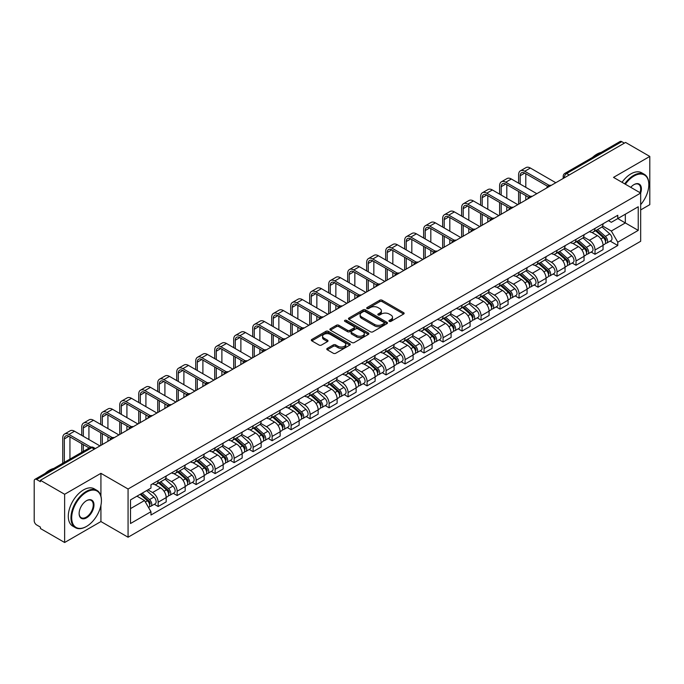 <?xml version="1.0" encoding="UTF-8"?>
<svg xmlns="http://www.w3.org/2000/svg" width="684" height="684" viewBox="0 0 684 684"><rect width="100%" height="100%" fill="white"/><g stroke="black" fill="none" stroke-linecap="round" stroke-linejoin="round"><path stroke-width="1.03" d="M389.273 321.369A1.18 0.684 0 0 0 390.949 321.369L403.646 314.033A1.693 0.975 0 0 0 404.141 313.349A1.693 0.975 0 0 0 403.646 312.656L382.134 300.233A1.693 0.975 0 0 0 379.748 300.233L367.043 307.569A1.18 0.684 0 0 0 366.701 308.048A1.18 0.684 0 0 0 367.043 308.535A1.18 0.684 0 0 0 368.719 308.535L370.36 307.586A5.412 3.121 0 0 1 378.013 307.586L379.808 308.621A5.412 3.121 0 0 1 381.39 310.827A5.412 3.121 0 0 1 379.808 313.033L378.158 313.982A1.18 0.684 0 0 0 377.816 314.469A1.18 0.684 0 0 0 378.158 314.948A1.18 0.684 0 0 0 379.834 314.948L381.475 313.999A5.412 3.121 0 0 1 389.128 313.999L390.923 315.033A5.412 3.121 0 0 1 392.505 317.248A5.412 3.121 0 0 1 390.923 319.454L389.273 320.403A1.18 0.684 0 0 0 388.931 320.882A1.18 0.684 0 0 0 389.273 321.369L389.273 320.403M327.277 348.395A1.693 0.975 0 0 0 326.781 349.088A1.693 0.975 0 0 0 327.277 349.781L333.313 353.26A1.693 0.975 0 0 0 335.707 353.26L349.806 345.121A1.693 0.975 0 0 0 350.302 344.428A1.693 0.975 0 0 0 349.806 343.744L328.294 331.321A1.693 0.975 0 0 0 325.9 331.321L311.801 339.461A1.693 0.975 0 0 0 311.305 340.153A1.693 0.975 0 0 0 311.801 340.846L319.095 345.052A1.693 0.975 0 0 0 321.48 345.052L327.516 341.564A1.693 0.975 0 0 0 328.012 340.88A1.693 0.975 0 0 0 327.516 340.187L323.9 338.101A4.523 2.608 0 0 1 322.574 336.254A4.523 2.608 0 0 1 325.37 333.843A4.523 2.608 0 0 1 330.295 334.408L344.462 342.581A4.523 2.608 0 0 1 345.779 344.428A4.523 2.608 0 0 1 342.992 346.839A4.523 2.608 0 0 1 338.067 346.275L335.707 344.916A1.693 0.975 0 0 0 333.313 344.916L327.277 348.395L327.277 349.781L333.313 346.318L333.313 344.916M128.07 489L100.924 473.328L64.638 494.276L40.407 480.288L625.569 142.443L649.8 156.431L613.514 177.387L640.669 193.059L128.07 489L128.07 537.222L640.669 241.281L640.669 193.059A10.499 6.062 -60 0 0 633.974 184.62L633.974 184.62A10.499 6.062 -60 0 0 630.751 187.331M370.48 331.808A1.693 0.975 0 0 0 372.874 331.808L386.973 323.66A1.693 0.975 0 0 0 387.469 322.976A1.693 0.975 0 0 0 386.973 322.284L365.461 309.861A1.693 0.975 0 0 0 363.076 309.861L348.968 318.009A1.693 0.975 0 0 0 348.472 318.693A1.693 0.975 0 0 0 348.968 319.385L370.48 331.808M345.317 321.625A1.18 0.684 0 0 1 346.523 321.788L368.368 334.408L354.286 342.53A1.693 0.975 0 0 1 351.901 342.53L330.389 330.115L330.389 328.73A1.693 0.975 0 0 0 329.893 329.423A1.693 0.975 0 0 0 330.389 330.115M330.389 328.73L336.425 325.251A1.693 0.975 0 0 1 338.811 325.251L347.532 330.286A1.693 0.975 0 0 0 349.926 330.286L353.927 327.978A1.693 0.975 0 0 0 354.423 327.285A1.693 0.975 0 0 0 353.927 326.593L344.847 321.352A1.18 0.684 0 0 1 344.497 320.864A1.18 0.684 0 0 1 345.232 320.24A1.18 0.684 0 0 1 346.523 320.386L368.394 333.014A1.693 0.975 0 0 1 368.89 333.698A1.693 0.975 0 0 1 368.394 334.391L368.394 333.014M64.638 494.276L64.638 542.497L40.407 528.51L40.407 527.099L36.637 524.927A3.446 1.992 -120 0 1 34.2 520.704L34.2 480.92A3.446 1.992 -120 0 1 34.91 479.339L90.066 447.498A3.446 1.992 60 0 1 91.793 447.669L36.637 479.51A3.446 1.992 -120 0 0 34.91 479.339M640.669 209.928L649.8 204.661L649.8 156.431M64.638 542.497L100.924 521.55L128.07 537.222M40.407 480.288L40.407 481.69L36.637 479.51M569.199 174.993L566.643 173.514A3.446 1.992 60 0 0 564.916 173.343L620.072 141.502A3.446 1.992 60 0 1 621.799 141.673L566.643 173.514A3.446 1.992 120 0 0 564.206 177.737L564.206 177.874M624.355 143.153L621.799 141.673M595.012 228.422A7.917 4.574 60 0 1 593.37 231.97L601.407 227.336A7.917 4.574 -120 0 0 603.049 223.779M583.606 236.946L589.411 240.298A7.917 4.574 60 0 1 595.012 250.002L603.049 245.359A7.917 4.574 -120 0 0 597.448 235.655L591.694 232.338M603.049 245.359L603.049 249.643L595.012 254.286L591.156 252.063M593.37 231.97A7.917 4.574 60 0 1 589.471 231.619M595.012 250.002L595.012 254.286M576.014 239.383A7.917 4.574 60 0 1 574.372 242.94L582.409 238.297A7.917 4.574 -120 0 0 584.051 234.74M572.166 263.032L576.014 265.255L584.051 260.613L584.051 256.329A7.917 4.574 -120 0 0 578.45 246.625L572.696 243.307M574.372 242.94A7.917 4.574 60 0 1 570.473 242.581M564.608 247.916L570.413 251.267A7.917 4.574 60 0 1 576.014 260.963L576.014 265.255M557.024 250.353A7.917 4.574 60 0 1 555.382 253.909L563.419 249.267A7.917 4.574 -120 0 0 565.061 245.71M553.168 273.993L557.024 276.216L565.061 271.582L565.061 267.29A7.917 4.574 -120 0 0 559.461 257.594L553.707 254.268M555.382 253.909A7.917 4.574 60 0 1 551.484 253.55M545.618 258.877L551.424 262.228A7.917 4.574 60 0 1 557.024 271.933L557.024 276.216M538.026 261.314A7.917 4.574 60 0 1 536.384 264.87L544.421 260.228A7.917 4.574 -120 0 0 546.063 256.68M534.178 284.963L538.026 287.186L546.063 282.543L546.063 278.26A7.917 4.574 -120 0 0 540.463 268.555L534.708 265.238M536.384 264.87A7.917 4.574 60 0 1 532.485 264.511M526.62 269.847L532.426 273.198A7.917 4.574 60 0 1 538.026 282.894L538.026 287.186M519.036 272.283A7.917 4.574 60 0 1 517.395 275.84L525.432 271.197A7.917 4.574 -120 0 0 527.073 267.641M515.18 295.924L519.036 298.147L527.073 293.513L527.073 289.221A7.917 4.574 -120 0 0 521.473 279.525L515.719 276.199M517.395 275.84A7.917 4.574 60 0 1 513.496 275.481M507.631 280.808L513.436 284.159A7.917 4.574 60 0 1 519.036 293.863L519.036 298.147M500.038 283.244A7.917 4.574 60 0 1 498.397 286.801L506.434 282.167A7.917 4.574 -120 0 0 508.075 278.61M496.191 306.894L500.038 309.117L508.075 304.474L508.075 300.19A7.917 4.574 -120 0 0 502.475 290.486L496.721 287.169M498.397 286.801A7.917 4.574 60 0 1 494.498 286.442M488.632 291.777L494.438 295.129A7.917 4.574 60 0 1 500.038 304.833L500.038 309.117M481.049 294.214A7.917 4.574 60 0 1 479.407 297.771L487.444 293.128A7.917 4.574 -120 0 0 489.077 289.571M477.193 317.855L481.049 320.086L489.086 315.444L489.086 311.152A7.917 4.574 -120 0 0 483.477 301.456L477.731 298.13M479.407 297.771A7.917 4.574 60 0 1 475.508 297.412M469.643 302.747L475.448 306.09A7.917 4.574 60 0 1 481.049 315.794L481.049 320.086M462.051 305.184A7.917 4.574 60 0 1 460.409 308.732L468.446 304.098A7.917 4.574 -120 0 0 470.088 300.541M458.203 328.824L462.051 331.047L470.088 326.413L470.088 322.121A7.917 4.574 -120 0 0 464.487 312.417L458.733 309.1M460.409 308.732A7.917 4.574 60 0 1 456.51 308.381M450.645 313.708L456.45 317.06A7.917 4.574 60 0 1 462.051 326.764L462.051 331.047M443.061 316.145A7.917 4.574 60 0 1 441.419 319.702L449.456 315.059A7.917 4.574 -120 0 0 451.089 311.511M439.205 339.794L443.061 342.017L451.089 337.374L451.089 333.091A7.917 4.574 -120 0 0 445.489 323.387L439.744 320.069M441.419 319.702A7.917 4.574 60 0 1 437.521 319.342M431.655 324.678L437.461 328.029A7.917 4.574 60 0 1 443.061 337.725L443.061 342.017M424.063 327.114A7.917 4.574 60 0 1 422.421 330.671L430.458 326.029A7.917 4.574 -120 0 0 432.1 322.472M420.207 350.755L424.063 352.978L432.1 348.344L432.1 344.052A7.917 4.574 -120 0 0 426.5 334.356L420.745 331.03M422.421 330.671A7.917 4.574 60 0 1 418.522 330.312M412.657 335.639L418.463 338.99A7.917 4.574 60 0 1 424.063 348.695L424.063 352.978M405.073 338.076A7.917 4.574 60 0 1 403.432 341.632L411.469 336.998A7.917 4.574 -120 0 0 413.102 333.441M401.217 361.725L405.073 363.948L413.102 359.305L413.102 355.022A7.917 4.574 -120 0 0 407.502 345.317L401.756 342M403.432 341.632A7.917 4.574 60 0 1 399.533 341.273M393.668 346.608L399.473 349.96A7.917 4.574 60 0 1 405.073 359.656L405.073 363.948M386.075 349.045A7.917 4.574 60 0 1 384.434 352.602L392.471 347.959A7.917 4.574 -120 0 0 394.112 344.403M382.219 372.686L386.075 374.918L394.112 370.275L394.112 365.983A7.917 4.574 -120 0 0 388.512 356.287L382.758 352.961M384.434 352.602A7.917 4.574 60 0 1 380.535 352.243M374.67 357.57L380.475 360.921A7.917 4.574 60 0 1 386.075 370.625L386.075 374.918M367.086 360.006A7.917 4.574 60 0 1 365.444 363.563L373.481 358.929A7.917 4.574 -120 0 0 375.114 355.372M363.23 383.656L367.086 385.879L375.114 381.236L375.114 376.952A7.917 4.574 -120 0 0 369.514 367.248L363.768 363.931M365.444 363.563A7.917 4.574 60 0 1 361.545 363.213M355.68 368.539L361.477 371.891A7.917 4.574 60 0 1 367.086 381.595L367.086 385.879M348.088 370.976A7.917 4.574 60 0 1 346.446 374.533L354.483 369.89A7.917 4.574 -120 0 0 356.125 366.333M344.232 394.625L348.088 396.848L356.125 392.206L356.125 387.922A7.917 4.574 -120 0 0 350.524 378.218L344.77 374.9M346.446 374.533A7.917 4.574 60 0 1 342.547 374.174M336.682 379.509L342.487 382.86A7.917 4.574 60 0 1 348.088 392.556L348.088 396.848M329.089 381.946A7.917 4.574 60 0 1 327.456 385.502L335.493 380.86A7.917 4.574 -120 0 0 337.127 377.303M325.242 405.586L329.098 407.809L337.127 403.175L337.127 398.883A7.917 4.574 -120 0 0 331.526 389.187L325.781 385.861M327.456 385.502A7.917 4.574 60 0 1 323.558 385.143M317.692 390.47L323.489 393.822A7.917 4.574 60 0 1 329.098 403.526L329.098 407.809M310.1 392.907A7.917 4.574 60 0 1 308.458 396.464L316.495 391.821A7.917 4.574 -120 0 0 318.137 388.273M306.244 416.556L310.1 418.779L318.137 414.136L318.137 409.853A7.917 4.574 -120 0 0 312.537 400.149L306.783 396.831M308.458 396.464A7.917 4.574 60 0 1 304.56 396.104M298.694 401.44L304.5 404.791A7.917 4.574 60 0 1 310.1 414.487L310.1 418.779M291.102 403.876A7.917 4.574 60 0 1 289.469 407.433L297.497 402.791A7.917 4.574 -120 0 0 299.139 399.234M287.254 427.517L291.102 429.74L299.139 425.106L299.139 420.814A7.917 4.574 -120 0 0 293.539 411.118L287.793 407.792M289.469 407.433A7.917 4.574 60 0 1 285.57 407.074M279.705 412.401L285.502 415.752A7.917 4.574 60 0 1 291.102 425.457L291.102 429.74M272.112 414.837A7.917 4.574 60 0 1 270.471 418.394L278.508 413.76A7.917 4.574 -120 0 0 280.149 410.203M268.256 438.487L272.112 440.71L280.149 436.067L280.149 431.784A7.917 4.574 -120 0 0 274.549 422.079L268.795 418.762M270.471 418.394A7.917 4.574 60 0 1 266.572 418.035M260.707 423.37L266.512 426.722A7.917 4.574 60 0 1 272.112 436.418L272.112 440.71M253.114 425.807A7.917 4.574 60 0 1 251.481 429.364L259.51 424.721A7.917 4.574 -120 0 0 261.151 421.164M249.267 449.448L253.114 451.679L261.151 447.037L261.151 442.745A7.917 4.574 -120 0 0 255.551 433.049L249.805 429.723M251.481 429.364A7.917 4.574 60 0 1 247.582 429.005M241.717 434.34L247.514 437.683A7.917 4.574 60 0 1 253.114 447.387L253.114 451.679M234.125 436.777A7.917 4.574 60 0 1 232.483 440.325L240.52 435.691A7.917 4.574 -120 0 0 242.162 432.134M230.269 460.418L234.125 462.641L242.162 458.006L242.162 453.714A7.917 4.574 -120 0 0 236.561 444.01L230.807 440.693M232.483 440.325A7.917 4.574 60 0 1 228.584 439.974M222.719 445.301L228.524 448.653A7.917 4.574 60 0 1 234.125 458.357L234.125 462.641M215.127 447.738A7.917 4.574 60 0 1 213.493 451.295L221.522 446.652A7.917 4.574 -120 0 0 223.164 443.104M211.279 471.387L215.127 473.61L223.164 468.967L223.164 464.684A7.917 4.574 -120 0 0 217.563 454.98L211.809 451.662M213.493 451.295A7.917 4.574 60 0 1 209.586 450.936M203.729 456.271L209.526 459.622A7.917 4.574 60 0 1 215.127 469.318L215.127 473.61M196.137 458.707A7.917 4.574 60 0 1 194.495 462.264L202.532 457.622A7.917 4.574 -120 0 0 204.174 454.065M192.281 482.348L196.137 484.571L204.174 479.937L204.174 475.645A7.917 4.574 -120 0 0 198.574 465.949L192.82 462.623M194.495 462.264A7.917 4.574 60 0 1 190.597 461.905M184.731 467.232L190.537 470.583A7.917 4.574 60 0 1 196.137 480.288L196.137 484.571M177.139 469.669A7.917 4.574 60 0 1 175.497 473.225L183.534 468.591A7.917 4.574 -120 0 0 185.176 465.034M173.291 493.318L177.139 495.541L185.176 490.898L185.176 486.615A7.917 4.574 -120 0 0 179.576 476.91L173.822 473.593M175.497 473.225A7.917 4.574 60 0 1 171.598 472.866M165.733 478.201L171.539 481.553A7.917 4.574 60 0 1 177.139 491.249L177.139 495.541M158.149 480.638A7.917 4.574 60 0 1 156.508 484.195L164.545 479.552A7.917 4.574 -120 0 0 166.186 475.996M154.293 504.279L158.149 506.511L166.186 501.868L166.186 497.576A7.917 4.574 -120 0 0 160.586 487.88L154.832 484.554M156.508 484.195A7.917 4.574 60 0 1 152.609 483.836M147.924 489.847L152.549 492.514A7.917 4.574 60 0 1 158.149 502.218L158.149 506.511M608.461 220.65L611.325 222.3L638.232 206.765L625.33 214.22L625.33 222.933L611.325 231.021L602.595 225.977M130.507 508.614L144.512 500.534L150.967 511.709L130.507 523.516L130.507 499.901L150.967 488.085L150.967 484.785L617.78 215.272L617.78 218.572L638.232 230.388L617.78 242.196L611.325 231.021M638.232 206.765L638.232 230.388M150.967 511.709L150.967 515.009L617.78 245.496L617.78 242.196M100.924 473.328L100.924 496.122M100.924 505.305L100.924 521.55M144.512 500.534L136.962 496.174M610.154 241.093L617.78 245.496M389.752 321.531L390.923 320.856A5.412 3.121 0 0 0 392.505 318.65L392.505 317.248M381.39 310.827L381.39 312.237A5.412 3.121 0 0 1 379.808 314.443L378.637 315.119M403.646 312.656L403.646 314.033L382.134 301.644A1.693 0.975 0 0 0 379.748 301.644L367.522 308.698M386.973 322.284L386.973 323.66L365.461 311.271A1.693 0.975 0 0 0 363.076 311.271L348.994 319.394M383.989 323.455A1.18 0.684 0 0 0 384.331 322.976A1.18 0.684 0 0 0 383.989 322.489L365.102 311.588A1.18 0.684 0 0 0 363.435 311.588L361.699 312.588A5.412 3.121 0 0 0 360.117 314.794A5.412 3.121 0 0 0 361.699 317L374.61 324.455A5.412 3.121 0 0 0 382.253 324.455L383.989 323.455L383.989 324.857A1.18 0.684 0 0 0 384.331 324.378L384.331 322.976M360.117 314.794L360.117 316.205A5.412 3.121 0 0 0 361.699 318.411L361.699 317M383.989 324.857L382.253 325.858A5.412 3.121 0 0 1 374.61 325.858L361.699 318.411M330.406 330.124L336.425 326.653L336.425 325.251M354.423 327.285L354.423 328.688A1.693 0.975 0 0 1 353.927 329.38L349.926 331.689A1.693 0.975 0 0 1 347.532 331.689L338.811 326.653A1.693 0.975 0 0 0 336.425 326.653M356.586 335.511A4.523 2.608 0 0 0 361.52 336.075A4.523 2.608 0 0 0 364.307 333.664A4.523 2.608 0 0 0 362.982 331.826L357.997 328.944A1.693 0.975 0 0 0 355.603 328.944L351.602 331.253A1.693 0.975 0 0 0 351.106 331.945A1.693 0.975 0 0 0 351.602 332.629L356.586 335.511L356.586 336.921A4.523 2.608 0 0 0 361.52 337.486A4.523 2.608 0 0 0 364.307 335.075L364.307 333.664M351.106 331.945L351.106 333.347A1.693 0.975 0 0 0 351.602 334.04L351.602 332.629M356.586 336.921L351.602 334.04M345.779 344.428L345.779 345.839A4.523 2.608 0 0 1 342.992 348.25A4.523 2.608 0 0 1 338.067 347.686L335.707 346.318A1.693 0.975 0 0 0 333.313 346.318M322.574 336.254L322.574 337.657A4.523 2.608 0 0 0 323.9 339.503L323.9 338.101M327.516 340.187L327.516 341.564L323.9 339.503M349.781 345.138L328.294 332.723A1.693 0.975 0 0 0 325.9 332.723L311.827 340.854L311.801 339.461M595.559 230.713L603.297 237.613A4.301 2.488 60 0 1 604.647 244.273L603.04 245.197M595.764 230.893L599.406 232.996M596.337 230.26L604.955 237.947A2.069 1.197 60 0 1 605.596 241.136A2.069 1.197 60 0 1 605.408 241.213M597.628 229.516L605.366 236.416A4.301 2.488 60 0 1 606.717 243.077A4.301 2.488 60 0 1 605.417 243.213M601.946 226.926L609.752 233.894A4.301 2.488 60 0 1 611.103 240.546L606.717 243.077M520.191 184.099L520.191 175.728A6.455 3.728 60 0 1 521.524 172.778A6.455 3.728 60 0 1 524.756 173.095L547.619 186.296M555.801 182.722L530.356 168.033A8.695 5.019 -120 0 0 526.013 167.606L520.404 170.838A8.695 5.019 -120 0 0 518.609 174.813L518.609 183.184M549.192 185.373L524.756 171.265A8.695 5.019 -120 0 0 520.404 170.838M518.609 191.477L518.609 204.2M520.191 203.285L520.191 192.392M525.791 200.053L525.791 195.624M525.791 187.331L525.791 173.693M576.561 241.674L584.307 248.583A4.301 2.488 60 0 1 585.658 255.235L584.051 256.167M576.766 241.854L580.417 243.957M577.347 241.221L585.957 248.908A2.069 1.197 60 0 1 586.607 252.105A2.069 1.197 60 0 1 586.419 252.182M578.638 240.477L586.376 247.386A4.301 2.488 60 0 1 587.727 254.046A4.301 2.488 60 0 1 586.427 254.183M582.948 237.887L590.754 244.855A4.301 2.488 60 0 1 592.113 251.515L587.727 254.046M557.571 252.644L565.309 259.544A4.301 2.488 60 0 1 566.66 266.204L565.052 267.128M557.776 252.823L561.419 254.927M558.349 252.191L566.968 259.877A2.069 1.197 60 0 1 567.609 263.066A2.069 1.197 60 0 1 567.421 263.143M559.64 251.447L567.378 258.355A4.301 2.488 60 0 1 568.729 265.007A4.301 2.488 60 0 1 567.429 265.144M563.958 248.856L571.764 255.825A4.301 2.488 60 0 1 573.115 262.476L568.729 265.007M501.192 195.06L501.192 186.698A6.455 3.728 60 0 1 502.535 183.739A6.455 3.728 60 0 1 505.758 184.064L528.621 197.257M536.812 193.692L511.367 179.003A8.695 5.019 -120 0 0 507.015 178.567L501.415 181.799A8.695 5.019 -120 0 0 499.611 185.783L499.611 194.145M530.194 196.342L505.758 182.235A8.695 5.019 -120 0 0 501.415 181.799M499.611 202.447L499.611 215.169M501.192 214.254L501.192 203.353M506.801 211.023L506.801 206.594M506.801 198.292L506.801 184.654M482.203 206.029L482.203 197.667A6.455 3.728 60 0 1 483.537 194.709A6.455 3.728 60 0 1 486.769 195.025L509.631 208.227M517.814 204.661L492.369 189.964A8.695 5.019 -120 0 0 488.025 189.536L482.417 192.768A8.695 5.019 -120 0 0 480.621 196.753L480.621 205.114M511.204 207.303L486.769 193.196A8.695 5.019 -120 0 0 482.417 192.768M480.621 213.408L480.621 226.13M482.203 225.216L482.203 214.323M487.803 221.984L487.803 217.555M487.803 209.261L487.803 195.624M640.669 204.644A21.007 12.132 120 0 0 648.825 184.62A21.007 12.132 120 0 0 633.974 176.044A21.007 12.132 120 0 0 625.347 184.21M624.723 183.851A21.52 12.423 -60 0 1 633.606 175.412A21.52 12.423 -60 0 1 644.371 174.352A21.52 12.423 -60 0 1 648.825 184.201A21.52 12.423 -60 0 1 648.825 184.415M640.027 192.683A9.986 5.763 120 0 0 638.599 184.338A9.986 5.763 120 0 0 633.786 184.731M592.489 157.431A21.52 12.423 -60 0 1 596.833 154.182A21.52 12.423 -60 0 1 601.185 152.404M622.038 182.303A21.52 12.423 -60 0 1 630.93 173.864A21.52 12.423 -60 0 1 641.686 172.804L644.371 174.352M86.193 526.612L86.552 526.398A21.007 12.132 120 0 0 101.412 500.671A21.007 12.132 120 0 0 86.552 492.095A21.007 12.132 120 0 0 71.7 517.822A21.007 12.132 120 0 0 86.552 526.398L86.193 526.612A21.52 12.423 -60 0 1 75.428 527.68A21.52 12.423 -60 0 1 72.128 510.426A21.52 12.423 -60 0 1 86.193 491.463A21.52 12.423 -60 0 1 96.948 490.394A21.52 12.423 -60 0 1 101.412 500.252A21.52 12.423 -60 0 1 101.412 500.466M86.552 500.671L86.552 500.671A10.499 6.062 -60 0 1 93.982 504.963A10.499 6.062 -60 0 1 86.552 517.822A10.499 6.062 -60 0 1 79.13 513.539A10.499 6.062 -60 0 1 86.552 500.671L86.552 500.671M79.13 513.325A9.986 5.763 120 0 0 81.199 517.685A9.986 5.763 120 0 0 86.193 517.189A9.986 5.763 120 0 0 92.716 508.392A9.986 5.763 120 0 0 91.186 500.389A9.986 5.763 120 0 0 86.372 500.782M45.067 473.482A21.52 12.423 -60 0 1 49.419 470.233A21.52 12.423 -60 0 1 53.771 468.454M75.428 527.68L72.752 526.133A21.52 12.423 -60 0 1 69.452 508.879A21.52 12.423 -60 0 1 83.508 489.915A21.52 12.423 -60 0 1 94.272 488.846L96.948 490.394M538.573 263.605L546.319 270.513A4.301 2.488 60 0 1 547.67 277.174L546.063 278.097M538.778 263.793L542.429 265.896M539.36 263.16L547.969 270.838A2.069 1.197 60 0 1 548.619 274.036A2.069 1.197 60 0 1 548.431 274.113M540.651 262.408L548.388 269.316A4.301 2.488 60 0 1 549.739 275.977A4.301 2.488 60 0 1 548.44 276.114M544.96 259.817L552.766 266.786A4.301 2.488 60 0 1 554.117 273.446L549.739 275.977M519.584 274.575L527.321 281.483A4.301 2.488 60 0 1 528.672 288.135L527.065 289.067M519.789 274.754L523.431 276.858M520.362 274.122L528.98 281.808A2.069 1.197 60 0 1 529.621 285.006A2.069 1.197 60 0 1 529.433 285.074M521.653 273.378L529.39 280.286A4.301 2.488 60 0 1 530.741 286.938A4.301 2.488 60 0 1 529.442 287.083M525.97 270.787L533.776 277.755A4.301 2.488 60 0 1 535.127 284.407L530.741 286.938M500.585 285.536L508.332 292.444A4.301 2.488 60 0 1 509.683 299.105L508.075 300.028M500.791 285.724L504.433 287.827M501.372 285.091L509.982 292.778A2.069 1.197 60 0 1 510.632 295.967A2.069 1.197 60 0 1 510.444 296.044M502.663 284.347L510.401 291.247A4.301 2.488 60 0 1 511.752 297.908A4.301 2.488 60 0 1 510.452 298.044M506.972 281.757L514.778 288.716A4.301 2.488 60 0 1 516.129 295.377L511.752 297.908M463.205 216.99L463.205 208.629A6.455 3.728 60 0 1 464.547 205.67A6.455 3.728 60 0 1 467.771 205.995L490.633 219.196M498.824 215.622L473.379 200.934A8.695 5.019 -120 0 0 469.027 200.498L463.427 203.738A8.695 5.019 -120 0 0 461.623 207.714L461.623 216.084M492.206 218.273L467.771 204.165A8.695 5.019 -120 0 0 463.427 203.738M461.623 224.378L461.623 237.1M463.205 236.185L463.205 225.292M468.805 232.953L468.805 228.524M468.805 220.231L468.805 206.594M444.215 227.96L444.215 219.598A6.455 3.728 60 0 1 445.549 216.64A6.455 3.728 60 0 1 448.781 216.956L471.644 230.157M479.826 226.592L454.381 211.895A8.695 5.019 -120 0 0 450.029 211.467L444.429 214.699A8.695 5.019 -120 0 0 442.634 218.683L442.634 227.045M473.217 229.243L448.781 215.135A8.695 5.019 -120 0 0 444.429 214.699M442.634 235.339L442.634 248.061M444.215 247.155L444.215 236.254M449.815 243.914L449.815 239.486M449.815 231.192L449.815 217.555M425.217 238.93L425.217 230.559A6.455 3.728 60 0 1 426.559 227.61A6.455 3.728 60 0 1 429.783 227.926L452.646 241.127M460.836 237.553L435.383 222.864A8.695 5.019 -120 0 0 431.04 222.437L425.439 225.669A8.695 5.019 -120 0 0 423.635 229.644L423.635 238.015M454.219 240.204L429.783 226.096A8.695 5.019 -120 0 0 425.439 225.669M423.635 246.308L423.635 259.031M425.217 258.116L425.217 247.223M430.817 254.884L430.817 250.455M430.817 242.162L430.817 228.524M481.596 296.505L489.334 303.414A4.301 2.488 60 0 1 490.684 310.066L489.077 310.998M481.801 296.685L485.443 298.788M482.374 296.052L490.992 303.739A2.069 1.197 60 0 1 491.634 306.936A2.069 1.197 60 0 1 491.445 307.013M483.665 295.308L491.403 302.217A4.301 2.488 60 0 1 492.754 308.877A4.301 2.488 60 0 1 491.454 309.014M487.983 292.718L495.789 299.686A4.301 2.488 60 0 1 497.14 306.346L492.754 308.877M406.228 249.891L406.228 241.529A6.455 3.728 60 0 1 407.561 238.571A6.455 3.728 60 0 1 410.793 238.896L433.656 252.088M441.838 248.523L416.394 233.834A8.695 5.019 -120 0 0 412.042 233.398L406.441 236.63A8.695 5.019 -120 0 0 404.646 240.614L404.646 248.976M435.229 251.173L410.793 237.066A8.695 5.019 -120 0 0 406.441 236.63M404.646 257.269L404.646 270M406.228 269.086L406.228 258.184M411.828 265.854L411.828 261.425M411.828 253.123L411.828 239.486M462.598 307.475L470.344 314.375A4.301 2.488 60 0 1 471.695 321.035L470.088 321.959M462.803 307.655L466.445 309.758M463.384 307.022L471.994 314.708A2.069 1.197 60 0 1 472.644 317.898A2.069 1.197 60 0 1 472.456 317.974M464.667 306.278L472.413 313.187A4.301 2.488 60 0 1 473.764 319.838A4.301 2.488 60 0 1 472.464 319.975M468.985 303.687L476.791 310.656A4.301 2.488 60 0 1 478.142 317.308L473.764 319.838M387.229 260.861L387.229 252.49A6.455 3.728 60 0 1 388.572 249.54A6.455 3.728 60 0 1 391.795 249.857L414.658 263.058M422.849 259.484L397.395 244.795A8.695 5.019 -120 0 0 393.052 244.368L387.452 247.599A8.695 5.019 -120 0 0 385.648 251.584L385.648 259.946M416.231 262.134L391.795 248.027A8.695 5.019 -120 0 0 387.452 247.599M385.648 268.239L385.648 280.962M387.229 280.047L387.229 269.154M392.83 276.815L392.83 272.386M392.83 264.092L392.83 250.455M443.608 318.436L451.346 325.345A4.301 2.488 60 0 1 452.697 331.997L451.089 332.928M443.813 318.624L447.456 320.728M444.386 317.983L452.996 325.669A2.069 1.197 60 0 1 453.646 328.867A2.069 1.197 60 0 1 453.458 328.944M445.677 317.239L453.415 324.148A4.301 2.488 60 0 1 454.766 330.808A4.301 2.488 60 0 1 453.466 330.945M449.995 314.649L457.801 321.617A4.301 2.488 60 0 1 459.152 328.277L454.766 330.808M368.24 271.822L368.24 263.46A6.455 3.728 60 0 1 369.574 260.501A6.455 3.728 60 0 1 372.806 260.826L395.668 274.019M403.851 270.454L378.406 255.765A8.695 5.019 -120 0 0 374.054 255.329L368.454 258.569A8.695 5.019 -120 0 0 366.658 262.545L366.658 270.907M397.242 273.104L372.806 258.997A8.695 5.019 -120 0 0 368.454 258.569M366.658 279.209L366.658 291.931M368.24 291.016L368.24 280.124M373.84 287.784L373.84 283.356M373.84 275.062L373.84 261.425M424.61 329.406L432.356 336.314A4.301 2.488 60 0 1 433.707 342.966L432.1 343.89M424.815 329.585L428.458 331.689M425.397 328.953L434.007 336.639A2.069 1.197 60 0 1 434.656 339.837A2.069 1.197 60 0 1 434.468 339.905M426.679 328.209L434.425 335.117A4.301 2.488 60 0 1 435.776 341.769A4.301 2.488 60 0 1 434.477 341.906M430.997 325.618L438.803 332.586A4.301 2.488 60 0 1 440.154 339.238L435.776 341.769M349.242 282.791L349.242 274.429A6.455 3.728 60 0 1 350.584 271.471A6.455 3.728 60 0 1 353.808 271.787L376.67 284.989M384.861 281.423L359.408 266.726A8.695 5.019 -120 0 0 355.064 266.298L349.464 269.53A8.695 5.019 -120 0 0 347.66 273.514L347.66 281.876M378.243 284.065L353.808 269.966A8.695 5.019 -120 0 0 349.464 269.53M347.66 290.17L347.66 302.892M349.242 301.977L349.242 291.085M354.842 298.746L354.842 294.317M354.842 286.023L354.842 272.386M405.621 340.367L413.358 347.275A4.301 2.488 60 0 1 414.709 353.936L413.102 354.859M405.826 340.555L409.468 342.658M406.399 339.922L415.008 347.6A2.069 1.197 60 0 1 415.658 350.798A2.069 1.197 60 0 1 415.47 350.875M407.69 339.178L415.427 346.078A4.301 2.488 60 0 1 416.778 352.739A4.301 2.488 60 0 1 415.479 352.876M412.007 336.588L419.814 343.548A4.301 2.488 60 0 1 421.164 350.208L416.778 352.739M330.252 293.761L330.252 285.39A6.455 3.728 60 0 1 331.586 282.432A6.455 3.728 60 0 1 334.818 282.757L357.681 295.958M365.863 292.384L340.418 277.695A8.695 5.019 -120 0 0 336.066 277.268L330.466 280.5A8.695 5.019 -120 0 0 328.671 284.476L328.671 292.846M359.254 295.035L334.818 280.927A8.695 5.019 -120 0 0 330.466 280.5M328.671 301.14L328.671 313.862M330.252 312.947L330.252 302.054M335.853 309.715L335.853 305.286M335.853 296.993L335.853 283.356M386.622 351.337L394.369 358.245A4.301 2.488 60 0 1 395.72 364.897L394.112 365.829M386.828 351.516L390.47 353.619M387.409 350.883L396.019 358.57A2.069 1.197 60 0 1 396.669 361.768A2.069 1.197 60 0 1 396.481 361.836M388.692 350.14L396.438 357.048A4.301 2.488 60 0 1 397.789 363.7A4.301 2.488 60 0 1 396.489 363.845M393.009 347.549L400.815 354.517A4.301 2.488 60 0 1 402.166 361.169L397.789 363.7M311.254 304.722L311.254 296.36A6.455 3.728 60 0 1 312.597 293.402A6.455 3.728 60 0 1 315.82 293.718L338.683 306.919M346.873 303.354L321.42 288.657A8.695 5.019 -120 0 0 317.077 288.229L311.476 291.461A8.695 5.019 -120 0 0 309.672 295.445L309.672 303.807M340.256 306.004L315.82 291.897A8.695 5.019 -120 0 0 311.476 291.461M309.672 312.101L309.672 324.832M311.254 323.917L311.254 313.016M316.854 320.676L316.854 316.247M316.854 307.954L316.854 294.317M367.633 362.298L375.371 369.206A4.301 2.488 60 0 1 376.722 375.867L375.114 376.79M367.838 362.486L371.48 364.589M368.411 361.853L377.021 369.54A2.069 1.197 60 0 1 377.671 372.729A2.069 1.197 60 0 1 377.483 372.806M369.702 361.109L377.44 368.009A4.301 2.488 60 0 1 378.791 374.67A4.301 2.488 60 0 1 377.491 374.806M374.02 358.519L381.826 365.487A4.301 2.488 60 0 1 383.177 372.139L378.791 374.67M292.265 315.692L292.265 307.321A6.455 3.728 60 0 1 293.598 304.371A6.455 3.728 60 0 1 296.83 304.688L319.693 317.889M327.875 314.315L302.431 299.626A8.695 5.019 -120 0 0 298.079 299.199L292.478 302.431A8.695 5.019 -120 0 0 290.683 306.406L290.683 314.777M321.266 316.966L296.83 302.858A8.695 5.019 -120 0 0 292.478 302.431M290.683 323.07L290.683 335.793M292.265 334.878L292.265 323.985M297.865 331.646L297.865 327.217M297.865 318.924L297.865 305.286M348.635 373.267L356.381 380.176A4.301 2.488 60 0 1 357.732 386.828L356.125 387.76M348.84 373.447L352.482 375.55M349.421 372.814L358.031 380.501A2.069 1.197 60 0 1 358.681 383.698A2.069 1.197 60 0 1 358.493 383.775M350.704 372.07L358.45 378.979A4.301 2.488 60 0 1 359.801 385.639A4.301 2.488 60 0 1 358.502 385.776M355.022 369.48L362.828 376.448A4.301 2.488 60 0 1 364.179 383.108L359.801 385.639M273.267 326.653L273.267 318.291A6.455 3.728 60 0 1 274.609 315.333A6.455 3.728 60 0 1 277.832 315.657L300.695 328.85M308.886 325.285L283.433 310.596A8.695 5.019 -120 0 0 279.089 310.16L273.489 313.392A8.695 5.019 -120 0 0 271.685 317.376L271.685 325.738M302.268 327.935L277.832 313.828A8.695 5.019 -120 0 0 273.489 313.392M271.685 334.04L271.685 346.762M273.267 345.847L273.267 334.946M278.867 342.616L278.867 338.187M278.867 329.885L278.867 316.247M329.645 384.237L337.383 391.137A4.301 2.488 60 0 1 338.734 397.797L337.127 398.721M329.85 384.417L333.493 386.52M330.423 383.784L339.033 391.47A2.069 1.197 60 0 1 339.683 394.659A2.069 1.197 60 0 1 339.495 394.736M331.714 383.04L339.452 389.948A4.301 2.488 60 0 1 340.803 396.6A4.301 2.488 60 0 1 339.503 396.737M336.032 380.449L343.838 387.418A4.301 2.488 60 0 1 345.189 394.069L340.803 396.6M254.277 337.622L254.277 329.261A6.455 3.728 60 0 1 255.611 326.302A6.455 3.728 60 0 1 258.843 326.619L281.705 339.82M289.888 336.254L264.443 321.557A8.695 5.019 -120 0 0 260.091 321.129L254.491 324.361A8.695 5.019 -120 0 0 252.695 328.346L252.695 336.708M283.27 338.896L258.843 324.789A8.695 5.019 -120 0 0 254.491 324.361M252.695 345.001L252.695 357.723M254.277 356.809L254.277 345.916M259.877 353.577L259.877 349.148M259.877 340.854L259.877 327.217M310.647 395.198L318.385 402.106A4.301 2.488 60 0 1 319.744 408.767L318.137 409.69M310.852 395.386L314.495 397.489M311.434 394.753L320.044 402.431A2.069 1.197 60 0 1 320.693 405.629A2.069 1.197 60 0 1 320.505 405.706M312.716 394.001L320.463 400.909A4.301 2.488 60 0 1 321.813 407.57A4.301 2.488 60 0 1 320.514 407.707M317.034 391.41L324.84 398.379A4.301 2.488 60 0 1 326.191 405.039L321.813 407.57M235.279 348.583L235.279 340.222A6.455 3.728 60 0 1 236.621 337.263A6.455 3.728 60 0 1 239.845 337.588L262.707 350.789M270.898 347.216L245.445 332.527A8.695 5.019 -120 0 0 241.101 332.091L235.501 335.331A8.695 5.019 -120 0 0 233.697 339.307L233.697 347.677M264.281 349.866L239.845 335.758A8.695 5.019 -120 0 0 235.501 335.331M233.697 355.971L233.697 368.693M235.279 367.778L235.279 356.886M240.879 364.546L240.879 360.117M240.879 351.824L240.879 338.187M291.658 406.168L299.395 413.076A4.301 2.488 60 0 1 300.746 419.728L299.139 420.66M291.863 406.347L295.505 408.451M292.436 405.715L301.046 413.401A2.069 1.197 60 0 1 301.695 416.599A2.069 1.197 60 0 1 301.507 416.667M293.727 404.971L301.464 411.879A4.301 2.488 60 0 1 302.815 418.531A4.301 2.488 60 0 1 301.516 418.676M298.044 402.38L305.851 409.348A4.301 2.488 60 0 1 307.202 416L302.815 418.531M216.289 359.553L216.289 351.191A6.455 3.728 60 0 1 217.623 348.233A6.455 3.728 60 0 1 220.855 348.549L243.718 361.75M251.9 358.185L226.455 343.488A8.695 5.019 -120 0 0 222.103 343.06L216.503 346.292A8.695 5.019 -120 0 0 214.708 350.276L214.708 358.638M245.282 360.827L220.855 346.728A8.695 5.019 -120 0 0 216.503 346.292M214.708 366.932L214.708 379.654M216.289 378.748L216.289 367.847M221.89 375.507L221.89 371.079M221.89 362.785L221.89 349.148M272.659 417.129L280.397 424.037A4.301 2.488 60 0 1 281.748 430.698L280.149 431.621M272.865 417.317L276.507 419.42M273.446 416.684L282.056 424.362A2.069 1.197 60 0 1 282.706 427.56A2.069 1.197 60 0 1 282.518 427.637M274.729 415.94L282.475 422.84A4.301 2.488 60 0 1 283.826 429.501A4.301 2.488 60 0 1 282.526 429.637M279.046 413.35L286.853 420.309A4.301 2.488 60 0 1 288.203 426.97L283.826 429.501M197.291 370.523L197.291 362.152A6.455 3.728 60 0 1 198.634 359.203A6.455 3.728 60 0 1 201.857 359.519L224.72 372.72M232.902 369.146L207.457 354.457A8.695 5.019 -120 0 0 203.114 354.03L197.514 357.262A8.695 5.019 -120 0 0 195.709 361.238L195.709 369.608M226.293 371.797L201.857 357.689A8.695 5.019 -120 0 0 197.514 357.262M195.709 377.901L195.709 390.624M197.291 389.709L197.291 378.816M202.892 386.477L202.892 382.048M202.892 373.755L202.892 360.117M253.67 428.099L261.408 435.007A4.301 2.488 60 0 1 262.759 441.659L261.151 442.591M253.875 428.278L257.517 430.381M254.448 427.645L263.058 435.332A2.069 1.197 60 0 1 263.708 438.529A2.069 1.197 60 0 1 263.52 438.606M255.739 426.901L263.477 433.81A4.301 2.488 60 0 1 264.828 440.47A4.301 2.488 60 0 1 263.528 440.607M260.057 424.311L267.863 431.279A4.301 2.488 60 0 1 269.214 437.94L264.828 440.47M178.302 381.484L178.302 373.122A6.455 3.728 60 0 1 179.635 370.164A6.455 3.728 60 0 1 182.867 370.489L205.73 383.681M213.912 380.116L188.468 365.427A8.695 5.019 -120 0 0 184.116 364.991L178.515 368.223A8.695 5.019 -120 0 0 176.72 372.207L176.72 380.569M207.295 382.766L182.867 368.659A8.695 5.019 -120 0 0 178.515 368.223M176.72 388.863L176.72 401.594M178.302 400.679L178.302 389.777M183.902 397.447L183.902 393.018M183.902 384.716L183.902 371.079M234.672 439.068L242.41 445.968A4.301 2.488 60 0 1 243.761 452.628L242.162 453.552M234.877 439.248L238.519 441.351M235.45 438.615L244.068 446.301A2.069 1.197 60 0 1 244.718 449.491A2.069 1.197 60 0 1 244.53 449.568M236.741 437.871L244.479 444.78A4.301 2.488 60 0 1 245.838 451.431A4.301 2.488 60 0 1 244.53 451.568M241.059 435.281L248.865 442.249A4.301 2.488 60 0 1 250.216 448.901L245.838 451.431M159.304 392.454L159.304 384.083A6.455 3.728 60 0 1 160.646 381.133A6.455 3.728 60 0 1 163.869 381.45L186.732 394.651M194.914 391.077L169.47 376.388A8.695 5.019 -120 0 0 165.126 375.961L159.526 379.192A8.695 5.019 -120 0 0 157.722 383.177L157.722 391.539M188.305 393.727L163.869 379.62A8.695 5.019 -120 0 0 159.526 379.192M157.722 399.832L157.722 412.555M159.304 411.64L159.304 400.747M164.904 408.408L164.904 403.979M164.904 395.685L164.904 382.048M215.682 450.029L223.42 456.938A4.301 2.488 60 0 1 224.771 463.59L223.164 464.521M215.887 450.217L219.53 452.321M216.46 449.576L225.07 457.263A2.069 1.197 60 0 1 225.72 460.46A2.069 1.197 60 0 1 225.532 460.537M217.751 448.832L225.489 455.741A4.301 2.488 60 0 1 226.84 462.401A4.301 2.488 60 0 1 225.54 462.538M222.061 446.242L229.875 453.21A4.301 2.488 60 0 1 231.226 459.87L226.84 462.401M140.314 403.415L140.314 395.053A6.455 3.728 60 0 1 141.648 392.094A6.455 3.728 60 0 1 144.88 392.419L167.742 405.612M175.925 402.047L150.48 387.358A8.695 5.019 -120 0 0 146.128 386.922L140.528 390.162A8.695 5.019 -120 0 0 138.724 394.138L138.724 402.5M169.307 404.697L144.88 390.59A8.695 5.019 -120 0 0 140.528 390.162M138.724 410.802L138.724 423.524M140.314 422.609L140.314 411.717M145.914 419.377L145.914 414.949M145.914 406.655L145.914 393.018M196.684 460.999L204.422 467.899A4.301 2.488 60 0 1 205.773 474.559L204.174 475.483M196.889 461.178L200.532 463.282M197.462 460.546L206.081 468.232A2.069 1.197 60 0 1 206.73 471.43A2.069 1.197 60 0 1 206.542 471.498M198.753 459.802L206.491 466.71A4.301 2.488 60 0 1 207.842 473.362A4.301 2.488 60 0 1 206.542 473.499M203.071 457.211L210.877 464.179A4.301 2.488 60 0 1 212.228 470.831L207.842 473.362M121.316 414.384L121.316 406.022A6.455 3.728 60 0 1 122.65 403.064A6.455 3.728 60 0 1 125.882 403.38L148.744 416.582M156.927 413.016L131.482 398.319A8.695 5.019 -120 0 0 127.138 397.891L121.538 401.123A8.695 5.019 -120 0 0 119.734 405.108L119.734 413.469M150.318 415.658L125.882 401.551A8.695 5.019 -120 0 0 121.538 401.123M119.734 421.763L119.734 434.485M121.316 433.571L121.316 422.678M126.916 430.339L126.916 425.91M126.916 417.616L126.916 403.979M177.695 471.96L185.432 478.868A4.301 2.488 60 0 1 186.783 485.529L185.176 486.452M177.9 472.148L181.542 474.251M178.473 471.515L187.083 479.193A2.069 1.197 60 0 1 187.732 482.391A2.069 1.197 60 0 1 187.544 482.468M179.764 470.772L187.501 477.671A4.301 2.488 60 0 1 188.852 484.332A4.301 2.488 60 0 1 187.553 484.469M184.073 468.181L191.888 475.141A4.301 2.488 60 0 1 193.239 481.801L188.852 484.332M102.326 425.354L102.326 416.983A6.455 3.728 60 0 1 103.66 414.025A6.455 3.728 60 0 1 106.892 414.35L129.746 427.551M137.937 423.977L112.492 409.288A8.695 5.019 -120 0 0 108.14 408.861L102.54 412.093A8.695 5.019 -120 0 0 100.736 416.069L100.736 424.439M131.319 426.628L106.892 412.52A8.695 5.019 -120 0 0 102.54 412.093M100.736 432.733L100.736 445.455M102.326 444.54L102.326 433.647M107.927 441.308L107.927 436.879M107.927 428.586L107.927 414.949M158.697 482.93L166.434 489.838A4.301 2.488 60 0 1 167.785 496.49L166.186 497.422M158.902 483.109L162.544 485.212M159.475 482.476L168.093 490.163A2.069 1.197 60 0 1 168.743 493.361A2.069 1.197 60 0 1 168.555 493.429M160.766 481.733L168.503 488.641A4.301 2.488 60 0 1 169.854 495.293A4.301 2.488 60 0 1 168.555 495.438M165.083 479.142L172.89 486.11A4.301 2.488 60 0 1 174.24 492.762L169.854 495.293M83.328 436.315L83.328 427.953A6.455 3.728 60 0 1 84.662 424.995A6.455 3.728 60 0 1 87.894 425.311L110.757 438.512M118.939 434.947L93.494 420.25A8.695 5.019 -120 0 0 89.151 419.822L83.551 423.054A8.695 5.019 -120 0 0 81.747 427.038L81.747 435.4M112.33 437.598L87.894 423.49A8.695 5.019 -120 0 0 83.551 423.054M81.747 443.694L81.747 452.304M83.328 451.389L83.328 444.609M88.929 439.547L88.929 425.91M140.177 494.318L147.445 500.799A4.301 2.488 60 0 1 148.796 507.46L148.582 507.579M140.246 494.276L143.554 496.182M140.955 493.865L149.095 501.133A2.069 1.197 60 0 1 149.745 504.322A2.069 1.197 60 0 1 149.557 504.399M142.246 493.121L149.514 499.602A4.301 2.488 60 0 1 150.865 506.263A4.301 2.488 60 0 1 149.565 506.399M146.632 490.59L153.9 497.071A4.301 2.488 60 0 1 155.251 503.732L150.865 506.263M64.339 462.358L64.339 438.914A6.455 3.728 60 0 1 65.673 435.964A6.455 3.728 60 0 1 68.904 436.281L89.202 448.003M99.95 445.908L74.505 431.219A8.695 5.019 -120 0 0 70.153 430.792L64.552 434.024A8.695 5.019 -120 0 0 62.748 437.999L62.748 463.273M90.895 447.156L68.904 434.451A8.695 5.019 -120 0 0 64.552 434.024M69.939 459.118L69.939 436.879M564.326 177.806L564.206 177.737A3.446 1.992 0 0 1 563.197 176.327L563.197 178.456M177.139 491.249L185.176 486.615M196.137 480.288L204.174 475.645M215.127 469.318L223.164 464.684M234.125 458.357L242.162 453.714M253.114 447.387L261.151 442.745M272.112 436.418L280.149 431.784M291.102 425.457L299.139 420.814M310.1 414.487L318.137 409.853M329.098 403.526L337.127 398.883M348.088 392.556L356.125 387.922M367.086 381.595L375.114 376.952M386.075 370.625L394.112 365.983M405.073 359.656L413.102 355.022M424.063 348.695L432.1 344.052M443.061 337.725L451.089 333.091M462.051 326.764L470.088 322.121M481.049 315.794L489.086 311.152M500.038 304.833L508.075 300.19M519.036 293.863L527.073 289.221M538.026 282.894L546.063 278.26M557.024 271.933L565.061 267.29M576.014 260.963L584.051 256.329M158.149 502.218L166.186 497.576M152.549 492.514L160.586 487.88M171.539 481.553L179.576 476.91M190.537 470.583L198.574 465.949M209.526 459.622L217.563 454.98M228.524 448.653L236.561 444.01M247.514 437.683L255.551 433.049M266.512 426.722L274.549 422.079M285.502 415.752L293.539 411.118M304.5 404.791L312.537 400.149M323.489 393.822L331.526 389.187M342.487 382.86L350.524 378.218M361.477 371.891L369.514 367.248M380.475 360.921L388.512 356.287M399.473 349.96L407.502 345.317M418.463 338.99L426.5 334.356M437.461 328.029L445.489 323.387M456.45 317.06L464.487 312.417M475.448 306.09L483.477 301.456M494.438 295.129L502.475 290.486M513.436 284.159L521.473 279.525M532.426 273.198L540.463 268.555M551.424 262.228L559.461 257.594M570.413 251.267L578.45 246.625M589.411 240.298L597.448 235.655M550.842 185.586A3.446 1.992 120 0 0 549.32 186.467M531.844 196.556A3.446 1.992 120 0 0 530.331 197.437M512.855 207.526A3.446 1.992 120 0 0 511.333 208.398M493.857 218.487A3.446 1.992 120 0 0 492.343 219.367M474.867 229.456A3.446 1.992 120 0 0 473.345 230.328M455.869 240.417A3.446 1.992 120 0 0 454.356 241.298M436.879 251.387A3.446 1.992 120 0 0 435.357 252.268M417.881 262.357A3.446 1.992 120 0 0 416.359 263.229M398.892 273.318A3.446 1.992 120 0 0 397.37 274.198M379.894 284.287A3.446 1.992 120 0 0 378.372 285.16M360.904 295.249A3.446 1.992 120 0 0 359.382 296.129M341.906 306.218A3.446 1.992 120 0 0 340.384 307.099M322.916 317.179A3.446 1.992 120 0 0 321.394 318.06M303.918 328.149A3.446 1.992 120 0 0 302.396 329.03M284.929 339.119A3.446 1.992 120 0 0 283.407 339.991M265.931 350.08A3.446 1.992 120 0 0 264.409 350.96M246.941 361.049A3.446 1.992 120 0 0 245.419 361.921M227.943 372.011A3.446 1.992 120 0 0 226.421 372.891M208.953 382.98A3.446 1.992 120 0 0 207.432 383.861M189.955 393.95A3.446 1.992 120 0 0 188.433 394.822M170.966 404.911A3.446 1.992 120 0 0 169.444 405.792M151.968 415.881A3.446 1.992 120 0 0 150.446 416.753M132.978 426.842A3.446 1.992 120 0 0 131.456 427.722M113.98 437.811A3.446 1.992 120 0 0 112.458 438.692M94.349 449.149L91.793 447.669A3.446 1.992 120 0 1 93.511 447.498A3.446 3.446 0 0 0 90.066 447.498M390.923 320.856L390.923 319.454M378.158 314.948L378.158 313.982M379.808 314.443L379.808 313.033M367.043 308.535L367.043 307.569M379.748 301.644L379.748 300.233M382.134 301.644L382.134 300.233M348.968 319.385L348.968 318.009M363.076 311.271L363.076 309.861M365.461 311.271L365.461 309.861M374.61 325.858L374.61 324.455M382.253 325.858L382.253 324.455M338.811 326.653L338.811 325.251M347.532 331.689L347.532 330.286M349.926 331.689L349.926 330.286M353.927 329.38L353.927 327.978M346.523 321.788L346.523 320.386M335.707 346.318L335.707 344.916M338.067 347.686L338.067 346.275M325.9 332.723L325.9 331.321M328.294 332.723L328.294 331.321M349.806 345.121L349.806 343.744M603.297 237.613L600.885 239.007M606.033 240.195L605.255 240.64M609.752 233.894L605.366 236.416M524.756 171.265L530.356 168.033M520.191 175.728L524.756 173.095M584.307 248.583L581.887 249.976M587.034 251.156L586.256 251.609M590.754 244.855L586.376 247.386M565.309 259.544L562.898 260.937M568.045 262.126L567.267 262.571M571.764 255.825L567.378 258.355M505.758 182.235L511.367 179.003M501.192 186.698L505.758 184.064M486.769 193.196L492.369 189.964M482.203 197.667L486.769 195.025M546.319 270.513L543.9 271.907M549.047 273.087L548.269 273.54M552.766 266.786L548.388 269.316M527.321 281.483L524.91 282.877M530.049 284.057L529.279 284.501M533.776 277.755L529.39 280.286M508.332 292.444L505.912 293.838M511.059 295.026L510.281 295.471M514.778 288.716L510.401 291.247M467.771 204.165L473.379 200.934M463.205 208.629L467.771 205.995M448.781 215.135L454.381 211.895M444.215 219.598L448.781 216.956M429.783 226.096L435.383 222.864M425.217 230.559L429.783 227.926M489.334 303.414L486.923 304.808M492.061 305.987L491.292 306.441M495.789 299.686L491.403 302.217M410.793 237.066L416.394 233.834M406.228 241.529L410.793 238.896M470.344 314.375L467.924 315.769M473.071 316.957L472.293 317.402M476.791 310.656L472.413 313.187M391.795 248.027L397.395 244.795M387.229 252.49L391.795 249.857M451.346 325.345L448.935 326.738M454.073 327.918L453.304 328.371M457.801 321.617L453.415 324.148M372.806 258.997L378.406 255.765M368.24 263.46L372.806 260.826M432.356 336.314L429.937 337.699M435.084 338.888L434.306 339.332M438.803 332.586L434.425 335.117M353.808 269.966L359.408 266.726M349.242 274.429L353.808 271.787M413.358 347.275L410.947 348.669M416.086 349.849L415.316 350.302M419.814 343.548L415.427 346.078M334.818 280.927L340.418 277.695M330.252 285.39L334.818 282.757M394.369 358.245L391.949 359.639M397.096 360.819L396.318 361.263M400.815 354.517L396.438 357.048M315.82 291.897L321.42 288.657M311.254 296.36L315.82 293.718M375.371 369.206L372.96 370.6M378.098 371.788L377.329 372.233M381.826 365.487L377.44 368.009M296.83 302.858L302.431 299.626M292.265 307.321L296.83 304.688M356.381 380.176L353.961 381.569M359.109 382.749L358.331 383.202M362.828 376.448L358.45 378.979M277.832 313.828L283.433 310.596M273.267 318.291L277.832 315.657M337.383 391.137L334.972 392.531M340.11 393.719L339.341 394.164M343.838 387.418L339.452 389.948M258.843 324.789L264.443 321.557M254.277 329.261L258.843 326.619M318.385 402.106L315.974 403.5M321.121 404.68L320.343 405.133M324.84 398.379L320.463 400.909M239.845 335.758L245.445 332.527M235.279 340.222L239.845 337.588M299.395 413.076L296.984 414.47M302.123 415.65L301.345 416.094M305.851 409.348L301.464 411.879M220.855 346.728L226.455 343.488M216.289 351.191L220.855 348.549M280.397 424.037L277.986 425.431M283.133 426.619L282.355 427.064M286.853 420.309L282.475 422.84M201.857 357.689L207.457 354.457M197.291 362.152L201.857 359.519M261.408 435.007L258.997 436.401M264.135 437.58L263.357 438.034M267.863 431.279L263.477 433.81M182.867 368.659L188.468 365.427M178.302 373.122L182.867 370.489M242.41 445.968L239.998 447.362M245.146 448.55L244.368 448.995M248.865 442.249L244.479 444.78M163.869 379.62L169.47 376.388M159.304 384.083L163.869 381.45M223.42 456.938L221.009 458.331M226.148 459.511L225.369 459.964M229.875 453.21L225.489 455.741M144.88 390.59L150.48 387.358M140.314 395.053L144.88 392.419M204.422 467.899L202.011 469.292M207.158 470.481L206.38 470.925M210.877 464.179L206.491 466.71M125.882 401.551L131.482 398.319M121.316 406.022L125.882 403.38M185.432 478.868L183.021 480.262M188.16 481.442L187.382 481.895M191.888 475.141L187.501 477.671M106.892 412.52L112.492 409.288M102.326 416.983L106.892 414.35M166.434 489.838L164.023 491.232M169.17 492.412L168.392 492.856M172.89 486.11L168.503 488.641M87.894 423.49L93.494 420.25M83.328 427.953L87.894 425.311M147.445 500.799L145.359 502.005M150.172 503.381L149.394 503.826M153.9 497.071L149.514 499.602M68.904 434.451L74.505 431.219M64.339 438.914L68.904 436.281M551.133 185.424A3.446 3.446 0 0 0 546.713 187.972M532.143 196.385A3.446 3.446 0 0 0 527.723 198.941M513.145 207.355A3.446 3.446 0 0 0 508.725 209.903M494.156 218.316A3.446 3.446 0 0 0 489.735 220.872M475.158 229.285A3.446 3.446 0 0 0 470.737 231.833M456.168 240.255A3.446 3.446 0 0 0 451.748 242.803M437.17 251.216A3.446 3.446 0 0 0 432.75 253.773M418.18 262.186A3.446 3.446 0 0 0 413.76 264.734M399.182 273.147A3.446 3.446 0 0 0 394.762 275.703M380.184 284.117A3.446 3.446 0 0 0 375.772 286.664M361.195 295.086A3.446 3.446 0 0 0 356.774 297.634M342.197 306.047A3.446 3.446 0 0 0 337.785 308.595M323.207 317.017A3.446 3.446 0 0 0 318.787 319.565M304.209 327.978A3.446 3.446 0 0 0 299.797 330.534M285.219 338.948A3.446 3.446 0 0 0 280.799 341.496M266.221 349.909A3.446 3.446 0 0 0 261.81 352.465M247.232 360.878A3.446 3.446 0 0 0 242.811 363.426M228.234 371.848A3.446 3.446 0 0 0 223.822 374.396M209.244 382.809A3.446 3.446 0 0 0 204.824 385.366M190.246 393.779A3.446 3.446 0 0 0 185.826 396.327M171.257 404.74A3.446 3.446 0 0 0 166.836 407.296M152.258 415.71A3.446 3.446 0 0 0 147.838 418.257M133.269 426.679A3.446 3.446 0 0 0 128.849 429.227M114.271 437.64A3.446 3.446 0 0 0 109.85 440.188M95.358 448.559L93.511 447.498M564.916 173.343A3.446 3.446 0 0 0 563.197 176.327"/></g></svg>
